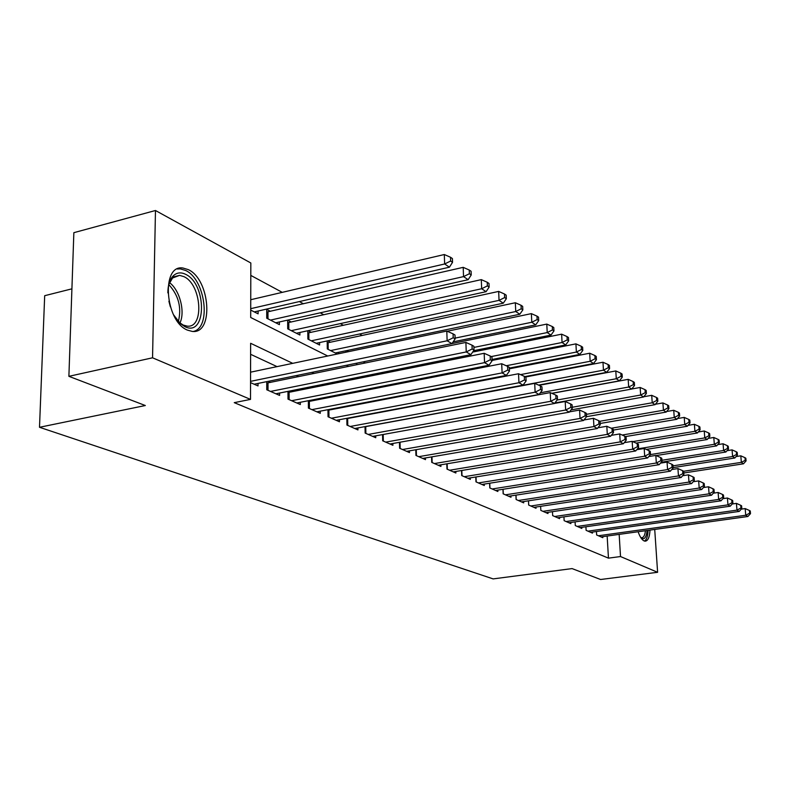 <?xml version="1.0" encoding="UTF-8"?>
<svg xmlns="http://www.w3.org/2000/svg" width="790" height="790" viewBox="0 0 790 790"><rect width="100%" height="100%" fill="white"/><g stroke="black" fill="none" stroke-linecap="round" stroke-linejoin="round"><path stroke-width="1.19" d="M650.002 530.09C649.607 537.279 647.968 540.972 645.094 541.18L644.028 540.893C641.845 539.777 639.87 536.726 638.113 531.749M187.467 330.121C164.972 321.451 160.923 264.275 182.895 267.998L188.297 269.627C210.318 279.482 214.001 334.447 192.256 331.425L187.467 330.121M71.92 288.834L44.684 295.697L39.5 427.281L493.138 578.902L572.069 568.593L600.588 579.495L657.606 572.296L620.515 556.545L619.163 534.376M39.5 427.281L145.321 405.527L68.888 376.326L73.855 232.675L155.472 210.505L250.825 262.981L250.697 317.491L327.731 356.014M380.039 345.052L378.094 343.996M362.255 335.464L359.549 334.012M343.413 325.312L340.283 323.624M323.831 314.766L320.236 312.82M303.469 303.785L299.361 301.573M282.257 292.359L250.795 275.404M596.44 531.502L596.638 534.968L602.81 537.684L602.75 536.657M585.913 526.752L586.111 530.337L592.461 533.132L592.401 532.065M575.09 521.874L575.288 525.567L581.815 528.441L581.756 527.345M563.942 516.848L564.139 520.659L570.864 523.622L570.805 522.486M552.467 511.663L552.664 515.613L559.587 518.655L559.527 517.49M540.646 506.331L540.844 510.409L547.983 513.549L547.924 512.345M528.471 500.821L528.668 505.047L536.015 508.286L535.956 507.032M515.919 495.142L516.107 499.517L523.691 502.855L523.632 501.561M502.963 489.287L503.151 493.819L510.972 497.256L510.913 495.923M489.593 483.233L489.78 487.934L497.858 491.489L497.799 490.096M475.797 476.982L475.975 481.861L484.31 485.524L484.26 484.082M461.538 470.514L461.716 475.58L470.327 479.372L470.277 477.871M446.804 463.829L446.972 469.092L455.879 473.013L455.82 471.462M431.567 456.906L431.725 462.377L440.938 466.436L440.889 464.816M415.797 449.737L415.945 455.435L425.484 459.632L425.435 457.953M399.473 442.301L399.612 448.246L409.487 452.591L409.437 450.843M382.558 434.599L382.686 440.8L392.916 445.293L392.877 443.476M365.029 426.61L365.138 433.078L375.744 437.739L375.704 435.843M346.84 418.305L346.938 425.06L357.939 429.908L357.91 427.923M327.959 409.684L328.038 416.745L339.463 421.771L339.433 419.697M308.347 400.708L308.406 408.104L320.276 413.328L320.256 411.156M287.965 391.366L287.995 399.118L300.338 404.549L300.328 402.278M266.753 381.639L266.763 389.766L279.601 395.425L279.601 393.045M270.447 311.319L266.724 309.394L266.734 318.212L279.413 324.641L279.403 321.965M291.253 322.034L287.669 320.187L287.708 328.847L299.904 335.029L299.884 332.472M311.25 332.333L308.051 330.684M330.506 342.258L327.741 340.826M348.686 351.619L346.692 350.592M250.716 310.095L258.103 313.837L258.103 311.033M307.804 330.734L307.873 339.068L319.604 345.023L319.585 342.574M327.188 340.944L327.277 348.913L337.32 353.999M338.564 353.742L338.545 352.3M355.796 363.361L356.863 363.904L356.843 363.143M345.882 352.212L345.862 350.77M363.913 363.301L363.884 361.702M381.303 373.897L381.284 372.643M398.101 384.039L398.071 383.101M414.394 393.074L415.343 393.548M432.406 402.199L432.979 402.495M292.725 363.341L250.637 343.295L250.499 399.394L234.255 402.653L608.458 558.145L607.155 536.045M376.682 413.081L376.089 412.805M358.275 404.5L357.297 404.046M339.157 395.583L337.755 394.931M319.279 386.32L317.432 385.451M298.59 376.672L296.25 375.586M277.043 366.629L250.608 354.305M250.539 382.627L258.024 385.925L258.024 383.426M270.526 382.419L268.146 381.353M291.579 391.86L289.703 391.02M311.823 400.945L310.401 400.303M331.296 409.684L330.299 409.23M350.049 418.088L349.437 417.821M68.888 376.326L152.549 357.801L155.472 210.505M654.722 529.438L657.606 572.296M608.458 558.145L620.515 556.545M250.499 399.394L152.549 357.801M391.346 410.326L390.754 410.04M373.137 401.646L372.169 401.182M354.216 392.64L352.834 391.978M334.545 383.259L332.709 382.39M314.065 373.502L311.744 372.406M346.316 365.306L348.578 366.442M366.797 375.546L368.584 376.445M386.448 385.382L387.801 386.053M405.319 394.812L406.267 395.296M423.46 403.888L424.032 404.174M250.539 381.363L447.12 340.786L451.979 343.62L254.153 384.226M250.558 372.179L446.804 331.069L447.12 340.786L453.203 337.755L455.139 338.89L455 335.019L453.075 333.864L453.203 337.755M453.075 333.864L446.804 331.069M451.979 343.62L455.139 338.89M254.281 311.902L449.431 267.188L444.632 263.978L444.316 254.528L250.736 299.716M450.626 261.036L452.532 262.329L452.403 258.557L450.498 257.254L450.626 261.036L444.632 263.978L250.716 308.673M452.532 262.329L449.431 267.188M444.316 254.528L450.498 257.254M167.855 292.883C167.905 285.151 169.732 279.443 173.346 275.75C176.851 272.52 180.93 272.037 185.581 274.308C207.158 284.044 206.664 337.735 184.84 326.625L180.397 323.653L173.504 314.716M180.397 323.653L179.083 322.3L183.201 325.055L187.092 326.112C204.58 328.571 201.618 284.42 183.902 276.638L179.607 275.364L172.556 278.001L168.744 284.588M193.372 331.454C211.582 327.692 205.38 279.255 185.64 270.476L180.258 268.867L177.286 269.015M170.373 306.885L168.902 301.227M644.442 541.051C646.585 539.787 647.81 536.212 648.106 530.357M647.119 530.495C646.339 537.644 644.304 540.123 641.026 537.941L641.006 537.921M640.739 537.506L641.608 537.743C643.623 537.674 644.897 535.344 645.44 530.732M270.536 391.435L466.238 351.945L470.889 354.671L275.888 393.785M266.753 383.101L465.893 342.425L466.238 351.945L472.173 348.973L474.02 350.069L473.882 346.267L472.025 345.161L472.173 348.973M472.025 345.161L465.893 342.425M470.889 354.671L474.02 350.069M291.629 400.718L484.547 362.65L489 365.247L296.773 402.979M287.965 392.512L484.181 353.298L484.547 362.65L490.343 359.726L492.111 360.773L491.963 357.041L490.185 355.984L490.343 359.726M490.185 355.984L484.181 353.298M489 365.247L492.111 360.773M311.902 409.635L502.094 372.9L506.37 375.398L316.839 411.817M308.357 401.567L501.709 363.736L502.094 372.9L507.763 370.036L509.471 371.043L509.303 367.38L507.605 366.363L507.763 370.036M507.605 366.363L501.709 363.736M506.37 375.398L509.471 371.043M331.395 418.226L518.941 382.745L523.049 385.145L336.155 420.32M327.969 410.267L518.536 373.739L518.941 382.745L524.481 379.931L526.12 380.899L525.952 377.304L524.323 376.326L524.481 379.931M524.323 376.326L518.536 373.739M523.049 385.145L526.12 380.899M275.75 322.784L468.134 279.7L463.532 276.619L463.207 267.346L266.724 312.06M469.388 273.735L471.225 274.969L471.087 271.266L469.25 270.022L469.388 273.735L463.532 276.619L270.457 320.108M471.225 274.969L468.134 279.7M463.207 267.346L469.25 270.022M296.369 333.242L486.077 291.688L481.663 288.735L481.308 279.63L287.678 322.745M487.381 285.901L489.138 287.096L488.99 283.462L487.233 282.257L487.381 285.901L481.663 288.735L291.293 330.664M489.138 287.096L486.077 291.688M481.308 279.63L487.233 282.257M316.207 343.295L503.289 303.192L499.043 300.358L498.668 291.421L307.824 333.015M504.642 297.573L506.331 298.719L506.173 295.154L504.484 294.008L504.642 297.573L499.043 300.358L311.319 340.816M506.331 298.719L503.289 303.192M498.668 291.421L504.484 294.008M335.316 352.982L519.81 314.242L515.742 311.527L515.347 302.748L327.218 342.9M521.212 308.791L522.842 309.887L522.674 306.382L521.054 305.276L521.212 308.791L515.742 311.527L330.605 350.592M522.842 309.887L519.81 314.242M515.347 302.748L521.054 305.276M350.168 426.482L535.126 392.196L539.076 394.506L354.759 428.506M346.85 418.651L534.702 383.357L535.126 392.196L540.548 389.431L542.118 390.359L541.95 386.833L540.38 385.895L540.548 389.431M540.38 385.895L534.702 383.357M539.076 394.506L542.118 390.359M453.164 341.853L535.699 324.868L531.788 322.251L531.374 313.63L447.219 331.247M537.141 319.565L538.701 320.622L538.533 317.175L536.973 316.119L537.141 319.565L531.788 322.251L455.109 338.11M538.701 320.622L535.699 324.868M531.374 313.63L536.973 316.119M368.259 434.441L550.679 401.29L554.481 403.502L372.673 436.386M365.029 426.728L550.245 392.61L550.679 401.29L555.992 398.565L557.503 399.464L557.315 395.997L555.814 395.099L555.992 398.565M555.814 395.099L550.245 392.61M554.481 403.502L557.503 399.464M473.595 350.691L550.986 335.088L547.223 332.57L546.789 324.098L452.028 343.541M552.467 329.924L553.958 330.941L553.79 327.554L552.289 326.537L552.467 329.924L547.223 332.57L473.921 347.422M553.958 330.941L550.986 335.088M546.789 324.098L552.289 326.537M385.698 442.124L565.65 410.03L569.294 412.163L389.954 444M554.531 403.423L565.196 401.498L565.65 410.03L570.844 407.354L572.296 408.213L572.108 404.816L570.657 403.947L570.844 407.354M570.657 403.947L565.196 401.498M569.294 412.163L572.296 408.213M492.061 359.49L565.699 344.924L562.065 342.495L561.631 334.17L472.647 352.083M567.21 339.897L568.652 340.875L568.474 337.547L567.023 336.57L567.21 339.897L562.065 342.495L491.192 356.586M568.652 340.875L565.699 344.924M561.631 334.17L567.023 336.57M402.515 449.52L580.048 418.443L583.563 420.497L406.623 451.337M569.541 411.847L579.583 410.059L580.048 418.443L585.143 415.817L586.545 416.646L586.348 413.298L584.956 412.469L585.143 415.817M584.956 412.469L579.583 410.059M583.563 420.497L586.545 416.646M509.343 368.091L579.87 354.394L576.374 352.063L575.92 343.867L492.101 360.428M581.41 349.506L582.793 350.444L582.615 347.175L581.223 346.227L581.41 349.506L576.374 352.063L506.222 365.75M582.793 350.444L579.87 354.394M575.92 343.867L581.223 346.227M418.749 456.669L593.932 426.551L597.319 428.536L422.719 458.417M583.988 419.964L593.448 418.315L593.932 426.551L598.919 423.973L600.272 424.763L600.074 421.475L598.721 420.675L598.919 423.973M598.721 420.675L593.448 418.315M597.319 428.536L600.272 424.763M524.827 376.632L593.527 363.528L590.16 361.277L589.696 353.219L509.372 368.802M595.097 358.759L596.43 359.667L596.243 356.448L594.9 355.54L595.097 358.759L590.16 361.277L520.501 374.618M596.43 359.667L593.527 363.528M589.696 353.219L594.9 355.54M434.431 463.572L607.303 434.372L610.581 436.278L438.272 465.261M597.902 427.795L606.819 426.264L607.303 434.372L612.201 431.824L613.504 432.594L613.307 429.365L612.003 428.585L612.201 431.824M612.003 428.585L606.819 426.264M610.581 436.278L613.504 432.594M538.592 385.095L606.7 372.337L603.451 370.164L602.977 362.245L525.469 377.008M608.29 367.686L609.584 368.565L609.396 365.405L608.102 364.516L608.29 367.686L603.451 370.164L432.614 402.308M609.584 368.565L606.7 372.337M602.977 362.245L608.102 364.516M449.589 470.238L620.209 441.906L623.369 443.753L453.302 471.877M611.312 435.349L619.716 433.937L620.209 441.906L625.009 439.408L626.263 440.149L626.065 436.969L624.811 436.218L625.009 439.408M624.811 436.218L619.716 433.937M623.369 443.753L626.263 440.149M551.785 393.292L619.419 380.839L616.289 378.746L615.795 370.945L539.066 385.313M621.029 376.307L622.283 377.146L622.086 374.035L620.831 373.186L621.029 376.307L616.289 378.746L540.34 392.788M622.283 377.146L619.419 380.839M615.795 370.945L620.831 373.186M464.244 476.696L632.671 449.184L635.713 450.972L467.828 478.276M624.248 442.657L632.168 441.343L632.671 449.184L637.382 446.725L638.596 447.446L638.389 444.316L637.175 443.585L637.382 446.725M637.175 443.585L632.168 441.343M635.713 450.972L638.596 447.446M554.876 402.959L631.704 389.055L628.672 387.031L628.178 379.358L551.973 393.381M633.333 384.631L634.538 385.441L634.34 382.38L633.136 381.56L633.333 384.631L628.672 387.031L557.059 400.046M634.538 385.441L631.704 389.055M628.178 379.358L633.136 381.56M478.424 482.937L644.699 456.215L647.652 457.943L481.9 484.468M636.74 449.707L644.196 448.503L644.699 456.215L649.321 453.796L650.496 454.487L650.288 451.406L649.113 450.705L649.321 453.796M649.113 450.705L644.196 448.503M647.652 457.943L650.496 454.487M571.002 409.911L643.574 396.995L640.65 395.03L640.147 387.475L631.753 388.996M645.223 392.67L646.388 393.459L646.181 390.438L645.015 389.648L645.223 392.67L640.65 395.03L572.246 407.265M646.388 393.459L643.574 396.995M640.147 387.475L645.015 389.648M492.15 488.98L656.332 463.009L659.176 464.678L495.518 490.462M648.807 456.541L655.819 455.415L656.332 463.009L660.875 460.629L662 461.301L661.793 458.259L660.657 457.588L660.875 460.629M660.657 457.588L655.819 455.415M659.176 464.678L662 461.301M586.516 416.676L655.058 404.668L652.224 402.772L651.711 395.326L643.771 396.748M656.717 400.441L657.843 401.202L657.636 398.229L656.51 397.469L656.717 400.441L652.224 402.772L586.407 414.355M657.843 401.202L655.058 404.668M651.711 395.326L656.51 397.469M505.452 494.826L667.58 469.586L670.335 471.196L508.711 496.258M660.46 463.138L667.056 462.101L667.58 469.586L672.033 467.236L673.129 467.878L672.922 464.895L671.826 464.244L672.033 467.236M671.826 464.244L667.056 462.101M670.335 471.196L673.129 467.878M600.193 423.47L666.158 412.094L663.422 410.257L662.899 402.93L655.394 404.243M667.827 407.966L668.923 408.697L668.715 405.774L667.619 405.033L667.827 407.966L663.422 410.257L599.748 421.287M668.923 408.697L666.158 412.094M662.899 402.93L667.619 405.033M518.329 500.505L678.462 475.935L681.128 477.496L521.489 501.887M671.737 469.537L677.929 468.569L678.462 475.935L682.837 473.625L683.903 474.247L683.686 471.304L682.619 470.672L682.837 473.625M682.619 470.672L677.929 468.569M681.128 477.496L683.903 474.247M613.346 430.076L676.912 419.283L674.255 417.505L673.732 410.287L666.632 411.511M678.59 415.244L679.647 415.955L679.439 413.071L678.383 412.35L678.59 415.244L674.255 417.505L611.253 428.249M679.647 415.955L676.912 419.283M673.732 410.287L678.383 412.35M530.821 505.995L688.989 482.098L691.576 483.599L533.882 507.348M682.639 475.728L688.455 474.829L688.989 482.098L693.294 479.807L694.321 480.419L694.104 477.516L693.077 476.903L693.294 479.807M693.077 476.903L688.455 474.829M691.576 483.599L694.321 480.419M625.443 436.594L687.32 426.235L684.752 424.516L684.229 417.406L677.514 418.542M689.008 422.285L690.035 422.976L689.828 420.142L688.801 419.441L689.008 422.285L684.752 424.516L622.164 435.033M690.035 422.976L687.32 426.235M684.229 417.406L688.801 419.441M542.937 511.327L699.189 488.052L701.698 489.514L545.91 512.641M693.195 481.722L698.656 480.903L699.189 488.052L703.426 485.801L704.423 486.393L704.206 483.539L703.209 482.947L703.426 485.801M703.209 482.947L698.656 480.903M701.698 489.514L704.423 486.393M636.078 443.101L697.412 432.979L694.914 431.32L694.39 424.299L688.051 425.366M699.111 429.118L700.098 429.79L699.891 426.985L698.893 426.314L699.111 429.118L694.914 431.32L632.75 441.61M700.098 429.79L697.412 432.979M694.39 424.299L698.893 426.314M554.699 516.502L709.084 493.829L711.504 495.251L557.582 517.776M703.416 487.539L708.541 486.778L709.084 493.829L713.242 491.617L714.209 492.18L713.982 489.365L713.024 488.793L713.242 491.617M713.024 488.793L708.541 486.778M711.504 495.251L714.209 492.18M646.269 449.431L707.188 439.526L704.769 437.907L704.236 430.994L698.251 431.982M708.897 435.734L709.855 436.386L709.637 433.631L708.679 432.969L708.897 435.734L704.769 437.907L637.402 448.898M709.855 436.386L707.188 439.526M704.236 430.994L708.679 432.969M566.114 521.528L718.663 499.428L721.013 500.801L568.918 522.763M713.321 493.187L718.12 492.476L718.663 499.428L722.761 497.246L723.689 497.799L723.472 495.024L722.534 494.461L722.761 497.246M722.534 494.461L718.12 492.476M721.013 500.801L723.689 497.799M656.154 455.563L716.678 445.866L714.328 444.296L713.795 437.482L708.146 438.401M718.387 442.153L719.325 442.785L719.107 440.07L718.169 439.428L718.387 442.153L714.328 444.296L650.427 454.576M719.325 442.785L716.678 445.866M713.795 437.482L718.169 439.428M577.204 526.407L727.965 504.859L730.246 506.193L579.919 527.611M722.919 498.658L727.412 498.006L727.965 504.859L731.984 502.707L732.893 503.24L732.676 500.505L731.767 499.961L731.984 502.707M731.767 499.961L727.412 498.006M730.246 506.193L732.893 503.24M661.21 462.249L725.882 452.018L723.601 450.498L723.067 443.773L717.735 444.632M727.6 448.384L728.499 448.997L728.281 446.31L727.383 445.698L727.6 448.384L723.601 450.498L661.931 460.284M728.499 448.997L725.882 452.018M723.067 443.773L727.383 445.698M587.977 531.157L736.981 510.133L739.193 511.426L590.624 532.322M732.241 503.981L736.428 503.378L736.981 510.133L740.951 508.01L741.83 508.523L741.603 505.827L740.724 505.304L740.951 508.01M740.724 505.304L736.428 503.378M739.193 511.426L741.83 508.523M673.11 467.621L734.819 457.993L732.606 456.521L732.063 449.885L727.047 450.685M736.537 454.438L737.416 455.03L737.198 452.384L736.32 451.781L736.537 454.438L732.606 456.521L672.991 465.853M737.416 455.03L734.819 457.993M732.063 449.885L736.32 451.781M598.445 535.758L745.74 515.248L747.893 516.502L601.022 536.894M741.277 509.135L745.187 508.582L745.74 515.248L749.641 513.154L750.5 513.658L750.273 510.992L749.424 510.488L749.641 513.154M749.424 510.488L745.187 508.582M747.893 516.502L750.5 513.658M683.804 472.993L743.499 463.799L741.346 462.357L740.803 455.82L736.073 456.561M745.217 460.303L746.076 460.886L745.849 458.269L745 457.687L745.217 460.303L741.346 462.357L683.636 471.275M746.076 460.886L743.499 463.799M740.803 455.82L745 457.687M169.485 282.623C179.774 290.039 185.403 311.922 179.922 323.011M178.343 321.629C181.819 307.715 178.629 295.361 168.754 284.568M268.017 390.329L268.017 382.933M289.14 399.622L289.101 392.363M309.433 408.558L309.374 401.429M328.956 417.15L328.877 410.148M267.968 311.882L267.978 318.844M288.804 322.577L288.834 329.42M308.831 332.866L308.89 339.582M328.117 342.761L328.196 349.368M347.758 425.425L347.659 418.542M365.869 433.394L365.75 426.63M364.595 361.553L364.625 363.153M383.338 441.077L383.199 434.49M381.906 372.515L381.935 373.769M400.175 448.493L400.026 442.203M398.624 382.992L398.644 383.93M416.439 455.652L416.281 449.648M432.15 462.565L431.982 456.837M447.328 469.25L447.15 463.769M462.002 475.708L461.824 470.465M476.212 481.959L476.024 476.943M489.958 488.013L489.77 483.204M503.279 493.878L503.092 489.267M516.186 499.557L515.998 495.132M528.698 505.067L528.51 500.821M172.556 278.001L173.346 275.75M172.032 277.241L172.892 277.033M174.165 276.717L179.607 275.364"/></g></svg>
